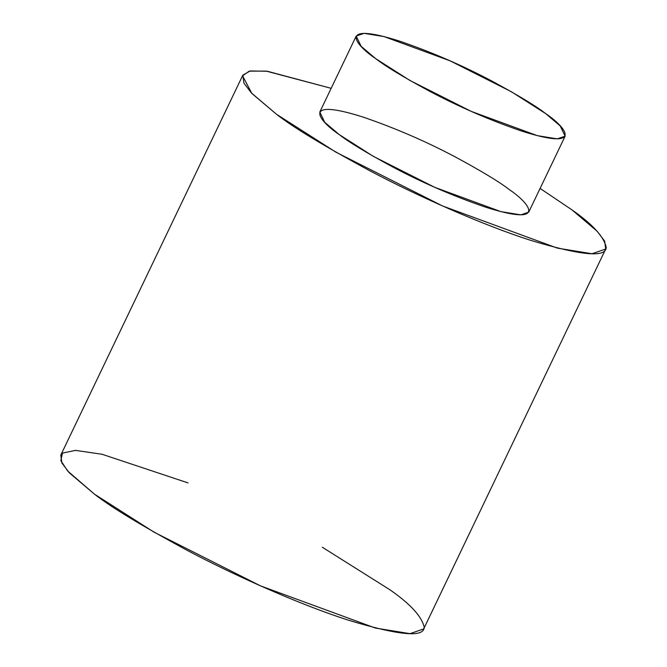 <?xml version="1.0" encoding="UTF-8"?>
<svg xmlns="http://www.w3.org/2000/svg" width="667" height="667" viewBox="0 0 667 667"><rect width="100%" height="100%" fill="white"/><g stroke="black" fill="none" stroke-linecap="round" stroke-linejoin="round"><path stroke-width="1" d="M356.203 36.06L319.801 112.048L324.721 122.278L339.203 134.567L373.462 156.428L434.817 187.369L500.909 211.631L520.869 214.857L528.731 212.148L565.132 136.16L557.27 138.878L537.319 135.651L471.219 111.381L409.872 80.44L375.613 58.588L361.13 46.298L356.203 36.06L364.065 33.35L384.025 36.577L450.117 60.847L511.472 91.788L545.731 113.64L560.213 125.93L565.132 136.16M572.003 209.905L540.095 188.428L572.003 209.905L597.157 231.249L604.652 241.146L605.703 249.024L592.046 253.735L557.387 248.132L442.596 205.986L336.035 152.243L276.53 114.29C293.021 127.239 324.12 146.065 369.818 170.76C415.299 194.881 480.774 224.362 530.498 240.278C581.09 255.603 606.32 257.921 606.195 247.249C603.835 236.585 592.438 224.129 572.003 209.905M331.166 88.327L266.25 71.119L249.266 71.127L242.571 75.813L251.868 93.455L276.53 114.29L251.376 92.938L243.88 83.05L242.83 75.163L250.167 70.944L267.392 71.261L331.166 88.327M509.321 189.62C530.632 203.894 547.557 226.872 485.434 207.112C453.368 196.131 422.528 182.791 392.913 167.084C366.608 152.86 348.699 142.029 339.203 134.567C317.892 120.293 300.975 97.324 363.098 117.084C395.156 128.064 425.996 141.404 455.611 157.112C481.924 171.327 499.825 182.166 509.321 189.62M242.83 75.163L60.805 455.077L61.856 462.956L69.351 472.853L94.506 494.197L154.01 532.158L260.572 585.901L375.363 628.047L410.022 633.65L423.678 628.939L605.703 249.024M322.286 547.223L389.978 589.82C410.413 604.044 421.811 616.491 424.17 627.163C424.295 637.835 399.066 635.509 348.474 620.193C298.749 604.269 233.275 574.796 187.794 550.667C142.096 525.971 110.997 507.153 94.506 494.197L67.709 471.06L60.855 460.664L62.415 453.101L75.554 450.375L102.076 454.269L188.019 482.891M545.731 113.64C536.235 106.186 518.326 95.348 492.021 81.124C462.398 65.424 431.566 52.076 399.5 41.096C337.377 21.336 354.302 44.314 375.613 58.588C385.109 66.041 403.01 76.88 429.323 91.104C458.938 106.803 489.778 120.143 521.836 131.124C583.958 150.884 567.042 127.914 545.731 113.64"/></g></svg>

